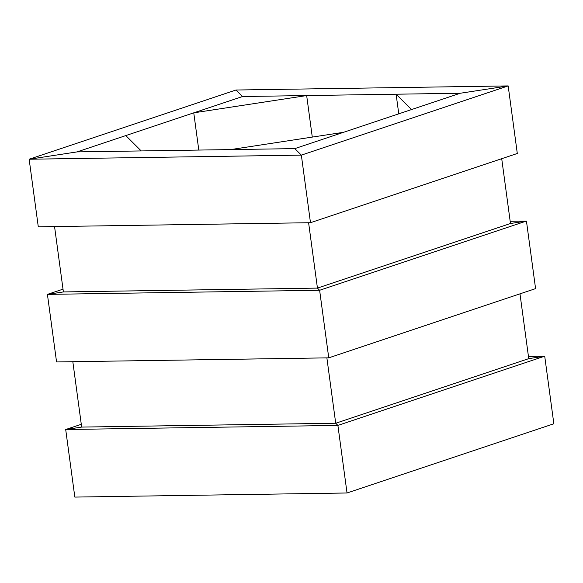 <?xml version="1.0" encoding="UTF-8"?>
<svg xmlns="http://www.w3.org/2000/svg" width="583" height="583" viewBox="0 0 583 583"><rect width="100%" height="100%" fill="white"/><g stroke="black" fill="none" stroke-linecap="round" stroke-linejoin="round"><path stroke-width="0.87" d="M510.176 221.3L526.442 221.052L510.475 223.5L501.715 158.7L510.475 223.5L526.442 221.052L535.58 288.621L328.754 357.845L56.558 361.948L47.42 294.379L63.387 291.93L47.42 294.379L63.015 289.161M396.112 94.213L460.271 93.244L508.172 85.912L517.303 153.482L310.484 222.706L38.289 226.809L29.15 159.232L77.051 151.901L294.809 148.621L460.271 93.244L242.513 96.523L235.969 90.015L508.172 85.912L460.271 93.244L411.518 109.56L396.112 94.213L398.765 113.831M193.76 112.84L242.513 96.523L306.665 95.561L193.76 112.84L198.796 150.064M306.665 95.561L312.284 137.092M528.446 356.439L544.711 356.191L553.85 423.768L347.031 492.985L74.828 497.088L65.697 429.518L81.664 427.077L65.697 429.518L81.285 424.3M553.85 423.768L544.711 356.191L528.745 358.64L544.711 356.191L337.892 425.415L347.031 492.985L337.892 425.415L335.713 423.243L337.892 425.415L65.697 429.518L74.828 497.088M528.745 358.64L519.985 293.839L528.745 358.64L335.713 423.243L81.664 427.077L72.824 361.7L81.664 427.077M517.303 153.482L508.172 85.912L301.345 155.129L310.484 222.706L301.345 155.129L294.809 148.621L230.649 149.583L343.562 132.305L294.809 148.621L301.345 155.129L29.15 159.232L235.969 90.015L242.513 96.523L77.051 151.901L125.804 135.584L141.21 150.931L77.051 151.901L29.15 159.232L38.289 226.809M535.58 288.621L526.442 221.052L319.622 290.276L328.754 357.845L319.622 290.276L317.444 288.104L319.622 290.276L47.42 294.379L56.558 361.948M510.475 223.5L317.444 288.104L308.604 222.728L317.444 288.104L63.387 291.93L54.554 226.561L63.387 291.93M326.874 357.875L335.713 423.243L326.874 357.875"/></g></svg>
